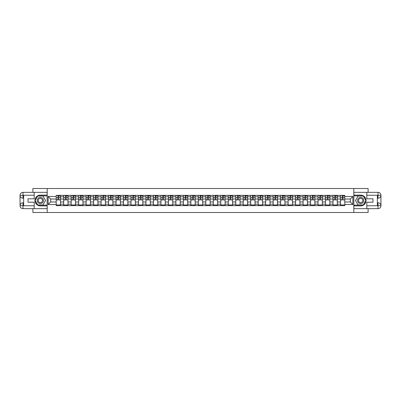 <?xml version="1.0" encoding="UTF-8"?>
<svg xmlns="http://www.w3.org/2000/svg" width="401" height="401" viewBox="0 0 401 401"><rect width="100%" height="100%" fill="white"/><g stroke="black" fill="none" stroke-linecap="round" stroke-linejoin="round"><path stroke-width="0.6" d="M32.902 208.65L32.902 212.49L368.098 212.49L368.098 208.65M368.098 192.35L368.098 188.51L32.902 188.51L32.902 192.35M63.689 205.653L63.689 196.806L60.521 196.806L60.521 205.653M60.521 196.806L60.521 195.347M63.689 196.806L63.689 195.347M68.005 195.347L68.005 205.653M71.167 205.653L71.167 195.347M75.483 195.347L75.483 205.653M78.651 205.653L78.651 195.347M82.967 195.347L82.967 205.653M86.13 205.653L86.13 195.347M90.446 195.347L90.446 205.653M93.613 205.653L93.613 195.347M97.929 195.347L97.929 205.653M101.092 205.653L101.092 195.347M105.408 195.347L105.408 205.653M108.571 205.653L108.571 195.347M112.887 195.347L112.887 205.653M116.054 205.653L116.054 195.347M120.37 195.347L120.37 205.653M123.533 205.653L123.533 195.347M127.849 195.347L127.849 205.653M131.017 205.653L131.017 195.347M135.332 195.347L135.332 205.653M138.495 205.653L138.495 195.347M142.811 195.347L142.811 205.653M145.979 205.653L145.979 195.347M150.295 195.347L150.295 205.653M153.458 205.653L153.458 195.347M157.773 195.347L157.773 205.653M160.936 205.653L160.936 195.347M165.252 195.347L165.252 205.653M168.42 205.653L168.42 195.347M172.736 195.347L172.736 205.653M175.899 205.653L175.899 195.347M180.214 195.347L180.214 205.653M183.382 205.653L183.382 195.347M187.698 195.347L187.698 205.653M190.861 205.653L190.861 195.347M195.177 195.347L195.177 205.653M198.34 205.653L198.34 195.347M202.66 195.347L202.66 205.653M205.823 205.653L205.823 195.347M210.139 195.347L210.139 205.653M213.302 205.653L213.302 195.347M217.618 195.347L217.618 205.653M220.786 205.653L220.786 195.347M225.101 195.347L225.101 205.653M228.264 205.653L228.264 195.347M232.58 195.347L232.58 205.653M235.748 205.653L235.748 195.347M240.064 195.347L240.064 205.653M243.227 205.653L243.227 195.347M247.542 195.347L247.542 205.653M250.705 205.653L250.705 195.347M255.021 195.347L255.021 205.653M258.189 205.653L258.189 195.347M262.505 195.347L262.505 205.653M265.668 205.653L265.668 195.347M269.983 195.347L269.983 205.653M273.151 205.653L273.151 195.347M277.467 195.347L277.467 205.653M280.63 205.653L280.63 195.347M284.946 195.347L284.946 205.653M288.113 205.653L288.113 195.347M292.429 195.347L292.429 205.653M295.592 205.653L295.592 195.347M299.908 195.347L299.908 205.653M303.071 205.653L303.071 195.347M307.387 195.347L307.387 205.653M310.554 205.653L310.554 195.347M314.87 195.347L314.87 205.653M318.033 205.653L318.033 195.347M322.349 195.347L322.349 205.653M325.517 205.653L325.517 195.347M329.833 195.347L329.833 205.653M332.995 205.653L332.995 195.347M337.311 195.347L337.311 205.653M340.479 205.653L340.479 195.347M340.479 201.989L337.311 201.989M332.995 201.989L329.833 201.989M325.517 201.989L322.349 201.989M318.033 201.989L314.87 201.989M310.554 201.989L307.387 201.989M303.071 201.989L299.908 201.989M295.592 201.989L292.429 201.989M288.113 201.989L284.946 201.989M280.63 201.989L277.467 201.989M273.151 201.989L269.983 201.989M265.668 201.989L262.505 201.989M258.189 201.989L255.021 201.989M250.705 201.989L247.542 201.989M243.227 201.989L240.064 201.989M235.748 201.989L232.58 201.989M228.264 201.989L225.101 201.989M220.786 201.989L217.618 201.989M213.302 201.989L210.139 201.989M205.823 201.989L202.66 201.989M198.34 201.989L195.177 201.989M190.861 201.989L187.698 201.989M183.382 201.989L180.214 201.989M175.899 201.989L172.736 201.989M168.42 201.989L165.252 201.989M160.936 201.989L157.773 201.989M153.458 201.989L150.295 201.989M145.979 201.989L142.811 201.989M138.495 201.989L135.332 201.989M131.017 201.989L127.849 201.989M123.533 201.989L120.37 201.989M116.054 201.989L112.887 201.989M108.571 201.989L105.408 201.989M101.092 201.989L97.929 201.989M93.613 201.989L90.446 201.989M86.13 201.989L82.967 201.989M78.651 201.989L75.483 201.989M71.167 201.989L68.005 201.989M63.689 201.989L60.521 201.989M340.479 199.011L337.311 199.011M332.995 199.011L329.833 199.011M325.517 199.011L322.349 199.011M318.033 199.011L314.87 199.011M310.554 199.011L307.387 199.011M303.071 199.011L299.908 199.011M295.592 199.011L292.429 199.011M288.113 199.011L284.946 199.011M280.63 199.011L277.467 199.011M273.151 199.011L269.983 199.011M265.668 199.011L262.505 199.011M258.189 199.011L255.021 199.011M250.705 199.011L247.542 199.011M243.227 199.011L240.064 199.011M235.748 199.011L232.58 199.011M228.264 199.011L225.101 199.011M220.786 199.011L217.618 199.011M213.302 199.011L210.139 199.011M205.823 199.011L202.66 199.011M198.34 199.011L195.177 199.011M190.861 199.011L187.698 199.011M183.382 199.011L180.214 199.011M175.899 199.011L172.736 199.011M168.42 199.011L165.252 199.011M160.936 199.011L157.773 199.011M153.458 199.011L150.295 199.011M145.979 199.011L142.811 199.011M138.495 199.011L135.332 199.011M131.017 199.011L127.849 199.011M123.533 199.011L120.37 199.011M116.054 199.011L112.887 199.011M108.571 199.011L105.408 199.011M101.092 199.011L97.929 199.011M93.613 199.011L90.446 199.011M86.13 199.011L82.967 199.011M78.651 199.011L75.483 199.011M71.167 199.011L68.005 199.011M63.689 199.011L60.521 199.011M50.691 201.989L56.205 201.989L56.205 199.011L50.691 199.011L50.691 201.989L48.15 204.53L48.15 196.47L56.205 196.47L56.205 199.011M344.795 199.011L344.795 201.989L350.309 201.989L350.309 199.011L344.795 199.011L344.795 195.347L56.205 195.347L56.205 196.47M344.795 196.47L352.85 196.47L352.85 204.53L344.795 204.53L344.795 201.989M56.205 201.989L56.205 205.653L344.795 205.653L344.795 204.53M56.205 204.53L48.15 204.53M353.807 212.49L353.807 188.51M47.193 212.49L47.193 188.51M60.521 204.936L56.205 204.936M57.96 196.064L58.772 196.064M68.005 204.936L63.689 204.936M65.438 196.064L66.255 196.064M75.483 204.936L71.167 204.936M72.917 196.064L73.734 196.064M82.967 204.936L78.651 204.936M80.4 196.064L81.213 196.064M90.446 204.936L86.13 204.936M87.879 196.064L88.696 196.064M97.929 204.936L93.613 204.936M95.363 196.064L96.175 196.064M105.408 204.936L101.092 204.936M102.841 196.064L103.659 196.064M112.887 204.936L108.571 204.936M110.325 196.064L111.137 196.064M120.37 204.936L116.054 204.936M117.804 196.064L118.621 196.064M127.849 204.936L123.533 204.936M125.282 196.064L126.099 196.064M135.332 204.936L131.017 204.936M132.766 196.064L133.578 196.064M142.811 204.936L138.495 204.936M140.245 196.064L141.062 196.064M150.295 204.936L145.979 204.936M147.728 196.064L148.54 196.064M157.773 204.936L153.458 204.936M155.207 196.064L156.024 196.064M165.252 204.936L160.936 204.936M162.691 196.064L163.503 196.064M172.736 204.936L168.42 204.936M170.169 196.064L170.986 196.064M180.214 204.936L175.899 204.936M177.648 196.064L178.465 196.064M187.698 204.936L183.382 204.936M185.132 196.064L185.944 196.064M195.177 204.936L190.861 204.936M192.61 196.064L193.427 196.064M202.66 204.936L198.34 204.936M200.094 196.064L200.906 196.064M210.139 204.936L205.823 204.936M207.573 196.064L208.39 196.064M217.618 204.936L213.302 204.936M215.056 196.064L215.868 196.064M225.101 204.936L220.786 204.936M222.535 196.064L223.352 196.064M232.58 204.936L228.264 204.936M230.014 196.064L230.831 196.064M240.064 204.936L235.748 204.936M237.497 196.064L238.309 196.064M247.542 204.936L243.227 204.936M244.976 196.064L245.793 196.064M255.021 204.936L250.705 204.936M252.46 196.064L253.272 196.064M262.505 204.936L258.189 204.936M259.938 196.064L260.755 196.064M269.983 204.936L265.668 204.936M267.422 196.064L268.234 196.064M277.467 204.936L273.151 204.936M274.901 196.064L275.718 196.064M284.946 204.936L280.63 204.936M282.379 196.064L283.196 196.064M292.429 204.936L288.113 204.936M289.863 196.064L290.675 196.064M299.908 204.936L295.592 204.936M297.341 196.064L298.159 196.064M307.387 204.936L303.071 204.936M304.825 196.064L305.637 196.064M314.87 204.936L310.554 204.936M312.304 196.064L313.121 196.064M322.349 204.936L318.033 204.936M319.787 196.064L320.599 196.064M329.833 204.936L325.517 204.936M327.266 196.064L328.083 196.064M337.311 204.936L332.995 204.936M334.745 196.064L335.562 196.064M344.795 204.936L340.479 204.936M342.228 196.064L343.04 196.064M48.15 196.47L50.691 199.011M350.309 201.989L352.85 204.53M350.309 199.011L352.85 196.47M58.772 199.783L60.501 199.949L58.772 199.949L58.772 195.392L60.501 195.392L59.538 195.392M60.501 199.783L60.501 195.392M57.96 196.019L58.772 196.019M59.538 196.019L59.874 196.019M57.193 195.392L56.23 195.392L56.23 199.949L57.96 199.949L57.96 195.392L57.263 195.392M56.23 195.392L59.468 195.392M66.255 199.783L67.98 199.949L66.255 199.949L66.255 195.392L67.98 195.392L67.022 195.392M67.98 199.783L67.98 195.392M65.438 196.019L66.255 196.019M67.022 196.019L67.358 196.019M64.671 195.392L63.714 195.392L63.714 199.949L65.438 199.949L65.438 195.392L64.741 195.392M63.714 195.392L66.947 195.392M73.734 199.783L75.458 199.949L73.734 199.949L73.734 195.392L75.458 195.392L74.501 195.392M75.458 199.783L75.458 195.392M72.917 196.019L73.734 196.019M74.501 196.019L74.837 196.019M72.15 195.392L71.193 195.392L71.193 199.949L72.917 199.949L72.917 195.392L72.225 195.392M71.193 195.392L74.431 195.392M23.649 198.224L22.997 198.224A2.947 2.947 0 0 1 20.05 195.297A2.947 2.947 0 0 1 22.997 192.35L47.143 192.35L47.143 195.107L40.336 195.107A5.393 5.393 0 0 0 34.942 200.5A5.393 5.393 0 0 0 40.336 205.893L47.143 205.893L47.143 208.65L22.997 208.65A2.947 2.947 0 0 1 20.05 205.703A2.947 2.947 0 0 1 22.997 202.776L23.649 202.776M47.143 205.893L47.143 195.107M34.195 192.35L34.195 198.796L28.01 198.796L28.01 202.204L34.195 202.204L34.195 208.65M22.997 198.224A2.947 2.947 0 0 1 20.05 195.297L22.997 195.347L22.997 198.224A2.947 2.947 0 0 1 20.05 195.297L20.05 205.703L34.195 205.773M22.997 205.773L22.997 208.65A2.947 2.947 0 0 1 20.05 205.703A2.947 2.947 0 0 1 22.997 202.776L22.997 205.653L23.649 205.653L23.649 195.347L22.997 195.347M47.143 195.873L37.664 195.873L34.992 200.5L37.664 205.127L47.143 205.127M377.351 202.776L378.003 202.776A2.947 2.947 0 0 1 380.95 205.703A2.947 2.947 0 0 1 378.003 208.65L353.857 208.65L353.857 205.893L360.664 205.893A5.393 5.393 0 0 0 366.058 200.5A5.393 5.393 0 0 0 360.664 195.107L353.857 195.107L353.857 192.35L378.003 192.35A2.947 2.947 0 0 1 380.95 195.297A2.947 2.947 0 0 1 378.003 198.224L377.351 198.224M353.857 195.107L353.857 205.893M366.805 208.65L366.805 202.204L372.99 202.204L372.99 198.796L366.805 198.796L366.805 192.35M378.003 202.776A2.947 2.947 0 0 1 380.95 205.703L378.003 205.653L378.003 202.776A2.947 2.947 0 0 1 380.95 205.703L380.95 195.297L366.805 195.227M378.003 195.227L378.003 192.35A2.947 2.947 0 0 1 380.95 195.297A2.947 2.947 0 0 1 378.003 198.224L378.003 195.347L377.351 195.347L377.351 205.653L378.003 205.653M353.857 205.127L363.336 205.127L366.008 200.5L363.336 195.873L353.857 195.873M37.218 200.5A3.118 3.118 0 0 0 40.336 203.618A3.118 3.118 0 0 0 43.453 200.5A3.118 3.118 0 0 0 40.336 197.382A3.118 3.118 0 0 0 37.218 200.5M38.2 200.5A2.135 2.135 0 0 0 40.336 202.635A2.135 2.135 0 0 0 42.466 200.5A2.135 2.135 0 0 0 40.336 198.365A2.135 2.135 0 0 0 38.2 200.5M42.922 196.019L45.513 200.5L42.922 204.981L37.744 204.981L35.158 200.5L37.744 196.019L42.922 196.019M357.547 200.5A3.118 3.118 0 0 0 360.664 203.618A3.118 3.118 0 0 0 363.782 200.5A3.118 3.118 0 0 0 360.664 197.382A3.118 3.118 0 0 0 357.547 200.5M358.534 200.5A2.135 2.135 0 0 0 360.664 202.635A2.135 2.135 0 0 0 362.8 200.5A2.135 2.135 0 0 0 360.664 198.365A2.135 2.135 0 0 0 358.534 200.5M363.256 196.019L365.842 200.5L363.256 204.981L358.078 204.981L355.486 200.5L358.078 196.019L363.256 196.019M81.213 199.783L82.942 199.949L81.213 199.949L81.213 195.392L82.942 195.392L81.984 195.392M82.942 199.783L82.942 195.392M80.4 196.019L81.213 196.019M81.984 196.019L82.32 196.019M79.634 195.392L78.671 195.392L78.671 199.949L80.4 199.949L80.4 195.392L79.704 195.392M78.671 195.392L81.909 195.392M88.696 199.783L90.42 199.949L88.696 199.949L88.696 195.392L90.42 195.392L89.463 195.392M90.42 199.783L90.42 195.392M87.879 196.019L88.696 196.019M89.463 196.019L89.799 196.019M87.112 195.392L86.155 195.392L86.155 199.949L87.879 199.949L87.879 195.392L87.187 195.392M86.155 195.392L89.393 195.392M96.175 199.783L97.904 199.949L96.175 199.949L96.175 195.392L97.904 195.392L96.942 195.392M97.904 199.783L97.904 195.392M95.363 196.019L96.175 196.019M96.942 196.019L97.278 196.019M94.596 195.392L93.633 195.392L93.633 199.949L95.363 199.949L95.363 195.392L94.666 195.392M93.633 195.392L96.872 195.392M103.659 199.783L105.383 199.949L103.659 199.949L103.659 195.392L105.383 195.392L104.425 195.392M105.383 199.783L105.383 195.392M102.841 196.019L103.659 196.019M104.425 196.019L104.761 196.019M102.075 195.392L101.117 195.392L101.117 199.949L102.841 199.949L102.841 195.392L102.145 195.392M101.117 195.392L104.35 195.392M111.137 199.783L112.866 199.949L111.137 199.949L111.137 195.392L112.866 195.392L111.904 195.392M112.866 199.783L112.866 195.392M110.325 196.019L111.137 196.019M111.904 196.019L112.24 196.019M109.553 195.392L108.596 195.392L108.596 199.949L110.325 199.949L110.325 195.392L109.628 195.392M108.596 195.392L111.834 195.392M118.621 199.783L120.345 199.949L118.621 199.949L118.621 195.392L120.345 195.392L119.388 195.392M120.345 199.783L120.345 195.392M117.804 196.019L118.621 196.019M119.388 196.019L119.724 196.019M117.037 195.392L116.079 195.392L116.079 199.949L117.804 199.949L117.804 195.392L117.107 195.392M116.079 195.392L119.313 195.392M126.099 199.783L127.824 199.949L126.099 199.949L126.099 195.392L127.824 195.392L126.866 195.392M127.824 199.783L127.824 195.392M125.282 196.019L126.099 196.019M126.866 196.019L127.202 196.019M124.516 195.392L123.558 195.392L123.558 199.949L125.282 199.949L125.282 195.392L124.591 195.392M123.558 195.392L126.796 195.392M133.578 199.783L135.307 199.949L133.578 199.949L133.578 195.392L135.307 195.392L134.35 195.392M135.307 199.783L135.307 195.392M132.766 196.019L133.578 196.019M134.35 196.019L134.686 196.019M131.999 195.392L131.037 195.392L131.037 199.949L132.766 199.949L132.766 195.392L132.069 195.392M131.037 195.392L134.275 195.392M141.062 199.783L142.786 199.949L141.062 199.949L141.062 195.392L142.786 195.392L141.829 195.392M142.786 199.783L142.786 195.392M140.245 196.019L141.062 196.019M141.829 196.019L142.165 196.019M139.478 195.392L138.52 195.392L138.52 199.949L140.245 199.949L140.245 195.392L139.553 195.392M138.52 195.392L141.759 195.392M148.54 199.783L150.27 199.949L148.54 199.949L148.54 195.392L150.27 195.392L149.307 195.392M150.27 199.783L150.27 195.392M147.728 196.019L148.54 196.019M149.307 196.019L149.643 196.019M146.961 195.392L145.999 195.392L145.999 199.949L147.728 199.949L147.728 195.392L147.032 195.392M145.999 195.392L149.237 195.392M156.024 199.783L157.748 199.949L156.024 199.949L156.024 195.392L157.748 195.392L156.791 195.392M157.748 199.783L157.748 195.392M155.207 196.019L156.024 196.019M156.791 196.019L157.127 196.019M154.44 195.392L153.483 195.392L153.483 199.949L155.207 199.949L155.207 195.392L154.51 195.392M153.483 195.392L156.716 195.392M163.503 199.783L165.232 199.949L163.503 199.949L163.503 195.392L165.232 195.392L164.27 195.392M165.232 199.783L165.232 195.392M162.691 196.019L163.503 196.019M164.27 196.019L164.605 196.019M161.919 195.392L160.961 195.392L160.961 199.949L162.691 199.949L162.691 195.392L161.994 195.392M160.961 195.392L164.199 195.392M170.986 199.783L172.711 199.949L170.986 199.949L170.986 195.392L172.711 195.392L171.753 195.392M172.711 199.783L172.711 195.392M170.169 196.019L170.986 196.019M171.753 196.019L172.089 196.019M169.402 195.392L168.445 195.392L168.445 199.949L170.169 199.949L170.169 195.392L169.473 195.392M168.445 195.392L171.678 195.392M178.465 199.783L180.189 199.949L178.465 199.949L178.465 195.392L180.189 195.392L179.232 195.392M180.189 199.783L180.189 195.392M177.648 196.019L178.465 196.019M179.232 196.019L179.568 196.019M176.881 195.392L175.924 195.392L175.924 199.949L177.648 199.949L177.648 195.392L176.956 195.392M175.924 195.392L179.162 195.392M185.944 199.783L187.673 199.949L185.944 199.949L185.944 195.392L187.673 195.392L186.716 195.392M187.673 199.783L187.673 195.392M185.132 196.019L185.944 196.019M186.716 196.019L187.051 196.019M184.365 195.392L183.402 195.392L183.402 199.949L185.132 199.949L185.132 195.392L184.435 195.392M183.402 195.392L186.64 195.392M193.427 199.783L195.152 199.949L193.427 199.949L193.427 195.392L195.152 195.392L194.194 195.392M195.152 199.783L195.152 195.392M192.61 196.019L193.427 196.019M194.194 196.019L194.53 196.019M191.843 195.392L190.886 195.392L190.886 199.949L192.61 199.949L192.61 195.392L191.919 195.392M190.886 195.392L194.124 195.392M200.906 199.783L202.635 199.949L200.906 199.949L200.906 195.392L202.635 195.392L201.673 195.392M202.635 199.783L202.635 195.392M200.094 196.019L200.906 196.019M201.673 196.019L202.009 196.019M199.327 195.392L198.365 195.392L198.365 199.949L200.094 199.949L200.094 195.392L199.397 195.392M198.365 195.392L201.603 195.392M208.39 199.783L210.114 199.949L208.39 199.949L208.39 195.392L210.114 195.392L209.157 195.392M210.114 199.783L210.114 195.392M207.573 196.019L208.39 196.019M209.157 196.019L209.492 196.019M206.806 195.392L205.848 195.392L205.848 199.949L207.573 199.949L207.573 195.392L206.876 195.392M205.848 195.392L209.081 195.392M215.868 199.783L217.598 199.949L215.868 199.949L215.868 195.392L217.598 195.392L216.635 195.392M217.598 199.783L217.598 195.392M215.056 196.019L215.868 196.019M216.635 196.019L216.971 196.019M214.284 195.392L213.327 195.392L213.327 199.949L215.056 199.949L215.056 195.392L214.36 195.392M213.327 195.392L216.565 195.392M223.352 199.783L225.076 199.949L223.352 199.949L223.352 195.392L225.076 195.392L224.119 195.392M225.076 199.783L225.076 195.392M222.535 196.019L223.352 196.019M224.119 196.019L224.455 196.019M221.768 195.392L220.811 195.392L220.811 199.949L222.535 199.949L222.535 195.392L221.838 195.392M220.811 195.392L224.044 195.392M230.831 199.783L232.555 199.949L230.831 199.949L230.831 195.392L232.555 195.392L231.598 195.392M232.555 199.783L232.555 195.392M230.014 196.019L230.831 196.019M231.598 196.019L231.933 196.019M229.247 195.392L228.289 195.392L228.289 199.949L230.014 199.949L230.014 195.392L229.322 195.392M228.289 195.392L231.527 195.392M238.309 199.783L240.039 199.949L238.309 199.949L238.309 195.392L240.039 195.392L239.081 195.392M240.039 199.783L240.039 195.392M237.497 196.019L238.309 196.019M239.081 196.019L239.412 196.019M236.73 195.392L235.768 195.392L235.768 199.949L237.497 199.949L237.497 195.392L236.801 195.392M235.768 195.392L239.006 195.392M245.793 199.783L247.517 199.949L245.793 199.949L245.793 195.392L247.517 195.392L246.56 195.392M247.517 199.783L247.517 195.392M244.976 196.019L245.793 196.019M246.56 196.019L246.896 196.019M244.209 195.392L243.252 195.392L243.252 199.949L244.976 199.949L244.976 195.392L244.284 195.392M243.252 195.392L246.49 195.392M253.272 199.783L255.001 199.949L253.272 199.949L253.272 195.392L255.001 195.392L254.039 195.392M255.001 199.783L255.001 195.392M252.46 196.019L253.272 196.019M254.039 196.019L254.374 196.019M251.693 195.392L250.73 195.392L250.73 199.949L252.46 199.949L252.46 195.392L251.763 195.392M250.73 195.392L253.968 195.392M260.755 199.783L262.48 199.949L260.755 199.949L260.755 195.392L262.48 195.392L261.522 195.392M262.48 199.783L262.48 195.392M259.938 196.019L260.755 196.019M261.522 196.019L261.858 196.019M259.171 195.392L258.214 195.392L258.214 199.949L259.938 199.949L259.938 195.392L259.241 195.392M258.214 195.392L261.447 195.392M268.234 199.783L269.963 199.949L268.234 199.949L268.234 195.392L269.963 195.392L269.001 195.392M269.963 199.783L269.963 195.392M267.422 196.019L268.234 196.019M269.001 196.019L269.337 196.019M266.65 195.392L265.693 195.392L265.693 199.949L267.422 199.949L267.422 195.392L266.725 195.392M265.693 195.392L268.931 195.392M275.718 199.783L277.442 199.949L275.718 199.949L275.718 195.392L277.442 195.392L276.484 195.392M277.442 199.783L277.442 195.392M274.901 196.019L275.718 196.019M276.484 196.019L276.82 196.019M274.134 195.392L273.176 195.392L273.176 199.949L274.901 199.949L274.901 195.392L274.204 195.392M273.176 195.392L276.409 195.392M283.196 199.783L284.921 199.949L283.196 199.949L283.196 195.392L284.921 195.392L283.963 195.392M284.921 199.783L284.921 195.392M282.379 196.019L283.196 196.019M283.963 196.019L284.299 196.019M281.612 195.392L280.655 195.392L280.655 199.949L282.379 199.949L282.379 195.392L281.687 195.392M280.655 195.392L283.893 195.392M290.675 199.783L292.404 199.949L290.675 199.949L290.675 195.392L292.404 195.392L291.447 195.392M292.404 199.783L292.404 195.392M289.863 196.019L290.675 196.019M291.447 196.019L291.778 196.019M289.096 195.392L288.134 195.392L288.134 199.949L289.863 199.949L289.863 195.392L289.166 195.392M288.134 195.392L291.372 195.392M298.159 199.783L299.883 199.949L298.159 199.949L298.159 195.392L299.883 195.392L298.925 195.392M299.883 199.783L299.883 195.392M297.341 196.019L298.159 196.019M298.925 196.019L299.261 196.019M296.575 195.392L295.617 195.392L295.617 199.949L297.341 199.949L297.341 195.392L296.65 195.392M295.617 195.392L298.855 195.392M305.637 199.783L307.367 199.949L305.637 199.949L305.637 195.392L307.367 195.392L306.404 195.392M307.367 199.783L307.367 195.392M304.825 196.019L305.637 196.019M306.404 196.019L306.74 196.019M304.058 195.392L303.096 195.392L303.096 199.949L304.825 199.949L304.825 195.392L304.128 195.392M303.096 195.392L306.334 195.392M313.121 199.783L314.845 199.949L313.121 199.949L313.121 195.392L314.845 195.392L313.888 195.392M314.845 199.783L314.845 195.392M312.304 196.019L313.121 196.019M313.888 196.019L314.224 196.019M311.537 195.392L310.58 195.392L310.58 199.949L312.304 199.949L312.304 195.392L311.607 195.392M310.58 195.392L313.813 195.392M320.599 199.783L322.329 199.949L320.599 199.949L320.599 195.392L322.329 195.392L321.366 195.392M322.329 199.783L322.329 195.392M319.787 196.019L320.599 196.019M321.366 196.019L321.702 196.019M319.016 195.392L318.058 195.392L318.058 199.949L319.787 199.949L319.787 195.392L319.091 195.392M318.058 195.392L321.296 195.392M328.083 199.783L329.807 199.949L328.083 199.949L328.083 195.392L329.807 195.392L328.85 195.392M329.807 199.783L329.807 195.392M327.266 196.019L328.083 196.019M328.85 196.019L329.186 196.019M326.499 195.392L325.542 195.392L325.542 199.949L327.266 199.949L327.266 195.392L326.569 195.392M325.542 195.392L328.775 195.392M335.562 199.783L337.286 199.949L335.562 199.949L335.562 195.392L337.286 195.392L336.329 195.392M337.286 199.783L337.286 195.392M334.745 196.019L335.562 196.019M336.329 196.019L336.665 196.019M333.978 195.392L333.02 195.392L333.02 199.949L334.745 199.949L334.745 195.392L334.053 195.392M333.02 195.392L336.259 195.392M343.04 199.783L344.77 199.949L343.04 199.949L343.04 195.392L344.77 195.392L343.807 195.392M344.77 199.783L344.77 195.392M342.228 196.019L343.04 196.019M343.807 196.019L344.143 196.019M341.462 195.392L340.499 195.392L340.499 199.949L342.228 199.949L342.228 195.392L341.532 195.392M340.499 195.392L343.737 195.392M332.995 196.806L329.833 196.806M325.517 196.806L322.349 196.806M318.033 196.806L314.87 196.806M310.554 196.806L307.387 196.806M303.071 196.806L299.908 196.806M295.592 196.806L292.429 196.806M288.113 196.806L284.946 196.806M280.63 196.806L277.467 196.806M273.151 196.806L269.983 196.806M265.668 196.806L262.505 196.806M258.189 196.806L255.021 196.806M250.705 196.806L247.542 196.806M243.227 196.806L240.064 196.806M235.748 196.806L232.58 196.806M228.264 196.806L225.101 196.806M220.786 196.806L217.618 196.806M213.302 196.806L210.139 196.806M205.823 196.806L202.66 196.806M198.34 196.806L195.177 196.806M190.861 196.806L187.698 196.806M183.382 196.806L180.214 196.806M175.899 196.806L172.736 196.806M168.42 196.806L165.252 196.806M160.936 196.806L157.773 196.806M153.458 196.806L150.295 196.806M145.979 196.806L142.811 196.806M138.495 196.806L135.332 196.806M131.017 196.806L127.849 196.806M123.533 196.806L120.37 196.806M116.054 196.806L112.887 196.806M108.571 196.806L105.408 196.806M101.092 196.806L97.929 196.806M93.613 196.806L90.446 196.806M86.13 196.806L82.967 196.806M78.651 196.806L75.483 196.806M71.167 196.806L68.005 196.806M340.479 196.806L337.311 196.806M332.995 204.194L329.833 204.194M325.517 204.194L322.349 204.194M318.033 204.194L314.87 204.194M310.554 204.194L307.387 204.194M303.071 204.194L299.908 204.194M295.592 204.194L292.429 204.194M288.113 204.194L284.946 204.194M280.63 204.194L277.467 204.194M273.151 204.194L269.983 204.194M265.668 204.194L262.505 204.194M258.189 204.194L255.021 204.194M250.705 204.194L247.542 204.194M243.227 204.194L240.064 204.194M235.748 204.194L232.58 204.194M228.264 204.194L225.101 204.194M220.786 204.194L217.618 204.194M213.302 204.194L210.139 204.194M205.823 204.194L202.66 204.194M198.34 204.194L195.177 204.194M190.861 204.194L187.698 204.194M183.382 204.194L180.214 204.194M175.899 204.194L172.736 204.194M168.42 204.194L165.252 204.194M160.936 204.194L157.773 204.194M153.458 204.194L150.295 204.194M145.979 204.194L142.811 204.194M138.495 204.194L135.332 204.194M131.017 204.194L127.849 204.194M123.533 204.194L120.37 204.194M116.054 204.194L112.887 204.194M108.571 204.194L105.408 204.194M101.092 204.194L97.929 204.194M93.613 204.194L90.446 204.194M86.13 204.194L82.967 204.194M78.651 204.194L75.483 204.194M71.167 204.194L68.005 204.194M63.689 204.194L60.521 204.194M340.479 204.194L337.311 204.194M58.772 197.723L60.501 197.723M56.23 199.783L57.96 199.783M56.23 197.723L57.96 197.723M66.255 197.723L67.98 197.723M63.714 199.783L65.438 199.783M63.714 197.723L65.438 197.723M73.734 197.723L75.458 197.723M71.193 199.783L72.917 199.783M71.193 197.723L72.917 197.723M34.195 195.227L22.932 195.277M20.05 205.703A2.947 2.947 0 0 1 22.997 202.776M20.05 195.297A2.947 2.947 0 0 1 22.997 192.35L22.997 195.227M366.805 205.773L378.068 205.723M380.95 195.297A2.947 2.947 0 0 1 378.003 198.224M380.95 205.703A2.947 2.947 0 0 1 378.003 208.65L378.003 205.773M81.213 197.723L82.942 197.723M78.671 199.783L80.4 199.783M78.671 197.723L80.4 197.723M88.696 197.723L90.42 197.723M86.155 199.783L87.879 199.783M86.155 197.723L87.879 197.723M96.175 197.723L97.904 197.723M93.633 199.783L95.363 199.783M93.633 197.723L95.363 197.723M103.659 197.723L105.383 197.723M101.117 199.783L102.841 199.783M101.117 197.723L102.841 197.723M111.137 197.723L112.866 197.723M108.596 199.783L110.325 199.783M108.596 197.723L110.325 197.723M118.621 197.723L120.345 197.723M116.079 199.783L117.804 199.783M116.079 197.723L117.804 197.723M126.099 197.723L127.824 197.723M123.558 199.783L125.282 199.783M123.558 197.723L125.282 197.723M133.578 197.723L135.307 197.723M131.037 199.783L132.766 199.783M131.037 197.723L132.766 197.723M141.062 197.723L142.786 197.723M138.52 199.783L140.245 199.783M138.52 197.723L140.245 197.723M148.54 197.723L150.27 197.723M145.999 199.783L147.728 199.783M145.999 197.723L147.728 197.723M156.024 197.723L157.748 197.723M153.483 199.783L155.207 199.783M153.483 197.723L155.207 197.723M163.503 197.723L165.232 197.723M160.961 199.783L162.691 199.783M160.961 197.723L162.691 197.723M170.986 197.723L172.711 197.723M168.445 199.783L170.169 199.783M168.445 197.723L170.169 197.723M178.465 197.723L180.189 197.723M175.924 199.783L177.648 199.783M175.924 197.723L177.648 197.723M185.944 197.723L187.673 197.723M183.402 199.783L185.132 199.783M183.402 197.723L185.132 197.723M193.427 197.723L195.152 197.723M190.886 199.783L192.61 199.783M190.886 197.723L192.61 197.723M200.906 197.723L202.635 197.723M198.365 199.783L200.094 199.783M198.365 197.723L200.094 197.723M208.39 197.723L210.114 197.723M205.848 199.783L207.573 199.783M205.848 197.723L207.573 197.723M215.868 197.723L217.598 197.723M213.327 199.783L215.056 199.783M213.327 197.723L215.056 197.723M223.352 197.723L225.076 197.723M220.811 199.783L222.535 199.783M220.811 197.723L222.535 197.723M230.831 197.723L232.555 197.723M228.289 199.783L230.014 199.783M228.289 197.723L230.014 197.723M238.309 197.723L240.039 197.723M235.768 199.783L237.497 199.783M235.768 197.723L237.497 197.723M245.793 197.723L247.517 197.723M243.252 199.783L244.976 199.783M243.252 197.723L244.976 197.723M253.272 197.723L255.001 197.723M250.73 199.783L252.46 199.783M250.73 197.723L252.46 197.723M260.755 197.723L262.48 197.723M258.214 199.783L259.938 199.783M258.214 197.723L259.938 197.723M268.234 197.723L269.963 197.723M265.693 199.783L267.422 199.783M265.693 197.723L267.422 197.723M275.718 197.723L277.442 197.723M273.176 199.783L274.901 199.783M273.176 197.723L274.901 197.723M283.196 197.723L284.921 197.723M280.655 199.783L282.379 199.783M280.655 197.723L282.379 197.723M290.675 197.723L292.404 197.723M288.134 199.783L289.863 199.783M288.134 197.723L289.863 197.723M298.159 197.723L299.883 197.723M295.617 199.783L297.341 199.783M295.617 197.723L297.341 197.723M305.637 197.723L307.367 197.723M303.096 199.783L304.825 199.783M303.096 197.723L304.825 197.723M313.121 197.723L314.845 197.723M310.58 199.783L312.304 199.783M310.58 197.723L312.304 197.723M320.599 197.723L322.329 197.723M318.058 199.783L319.787 199.783M318.058 197.723L319.787 197.723M328.083 197.723L329.807 197.723M325.542 199.783L327.266 199.783M325.542 197.723L327.266 197.723M335.562 197.723L337.286 197.723M333.02 199.783L334.745 199.783M333.02 197.723L334.745 197.723M343.04 197.723L344.77 197.723M340.499 199.783L342.228 199.783M340.499 197.723L342.228 197.723"/></g></svg>
